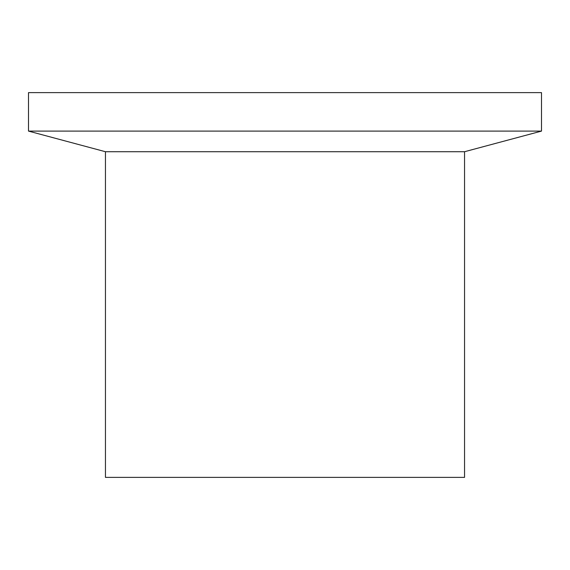 <?xml version="1.0" encoding="UTF-8"?>
<svg xmlns="http://www.w3.org/2000/svg" width="570" height="570" viewBox="0 0 570 570"><rect width="100%" height="100%" fill="white"/><g stroke="black" fill="none" stroke-linecap="round" stroke-linejoin="round"><path stroke-width="0.85" d="M541.5 131.1L28.5 131.1L28.5 92.625L541.5 92.625L541.5 131.1L464.55 151.72L105.45 151.72L28.5 131.1M464.55 151.72L464.55 477.375L105.45 477.375L105.45 151.72"/></g></svg>
